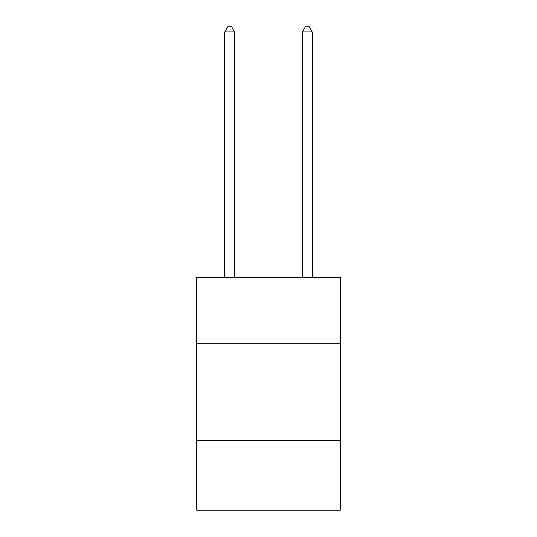<?xml version="1.0" encoding="UTF-8"?>
<svg xmlns="http://www.w3.org/2000/svg" width="537" height="537" viewBox="0 0 537 537"><rect width="100%" height="100%" fill="white"/><g stroke="black" fill="none" stroke-linecap="round" stroke-linejoin="round"><path stroke-width="0.81" d="M340.304 343.257L340.304 277.273L196.696 277.273L196.696 343.257L340.304 343.257L340.304 510.15L196.696 510.15L196.696 343.257M340.304 440.286L196.696 440.286M234.541 277.273L234.541 31.898L224.835 31.898L224.835 277.273M224.835 31.898L227.748 26.85L231.628 26.85L234.541 31.898M312.165 277.273L312.165 31.898L302.459 31.898L302.459 277.273M302.459 31.898L305.372 26.85L309.252 26.85L312.165 31.898"/></g></svg>
